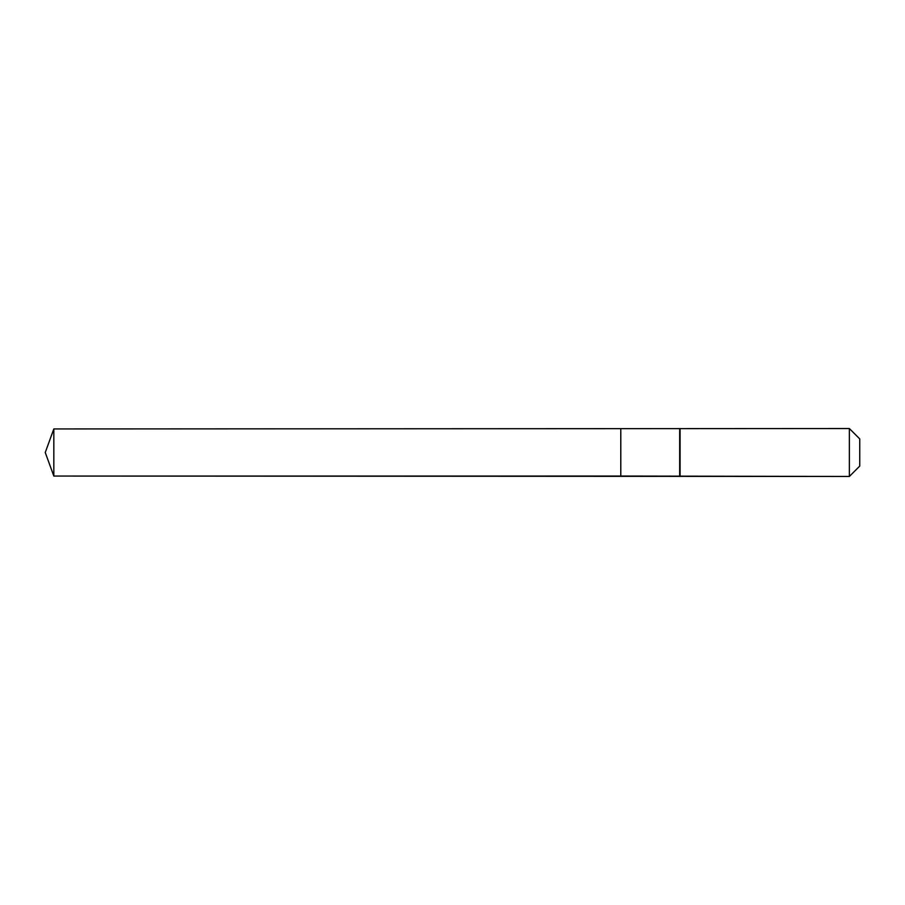 <?xml version="1.0" encoding="UTF-8"?>
<svg xmlns="http://www.w3.org/2000/svg" width="905" height="905" viewBox="0 0 905 905"><rect width="100%" height="100%" fill="white"/><g stroke="black" fill="none" stroke-linecap="round" stroke-linejoin="round"><path stroke-width="1.36" d="M45.25 452.5L53.825 428.947L849.365 428.54L859.75 438.925L859.75 466.075L849.365 476.46L53.825 476.053L45.25 452.5L53.825 476.053L53.825 428.947M859.75 466.075L849.365 476.46L620.785 476.053L620.785 428.947L620.785 476.053L53.825 476.053M679.678 476.053L679.678 428.947M680.085 476.46L680.085 428.54M849.365 476.46L849.365 428.54"/></g></svg>
